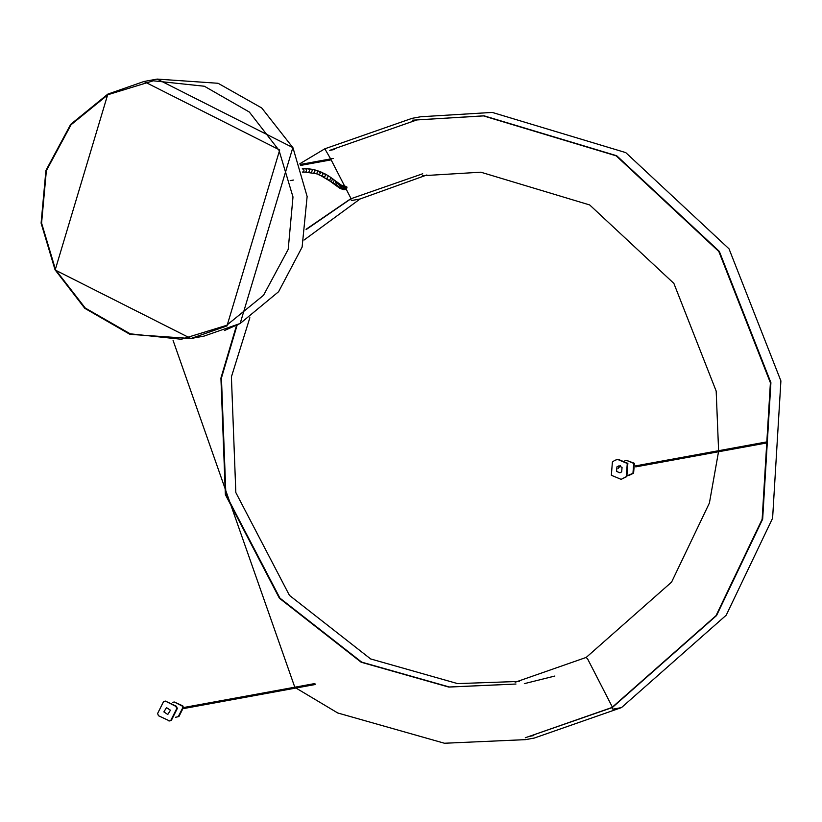 <?xml version="1.0" encoding="UTF-8"?>
<svg xmlns="http://www.w3.org/2000/svg" width="822" height="822" viewBox="0 0 822 822"><rect width="100%" height="100%" fill="white"/><g stroke="black" fill="none" stroke-linecap="round" stroke-linejoin="round"><path stroke-width="1.23" d="M345.106 186.183L346.987 187.087L346.452 189.317M177.038 716.979L178.939 716.507L183.429 707.557L182.803 705.893L174.305 702.009L182.217 706.006L182.844 707.66L178.353 716.609L177.007 716.99L178.292 716.62L182.782 707.67L182.155 706.016L174.243 702.019L172.805 702.286M163.876 711.893L166.506 707.629L170.452 710.208L167.791 714.482L163.876 711.893M169.579 720.925L171.325 720.432L177.305 708.502L176.473 706.283L165.345 701.074L163.588 701.567L157.608 713.496L158.451 715.715L169.579 720.925M168.993 721.038L170.74 720.534L176.72 708.605L175.887 706.386L165.345 701.074M627.689 475.578L632.95 473.297L633.731 463.392L626.395 460.341L624.946 460.608M621.689 471.879L619.942 472.804L616.572 471.407L616.932 466.865L618.689 465.94L622.048 467.338L621.689 471.879M619.624 465.899L618.103 468.324M629.159 475.311L633.598 473.184L634.379 463.279L626.426 460.33M629.19 475.301L633.012 473.287L633.793 463.382L626.456 460.33M621.134 479.349L626.826 476.565L627.864 463.351L618.072 459.282L614.692 460.371L612.39 462.077L611.352 475.28L621.134 479.349L626.241 476.668L627.278 463.464L617.486 459.385M620.374 465.786L618.206 468.365M302.568 172.137L303.986 170.955L303.873 169.651L302.291 168.726L305.26 168.674L306.719 169.599L306 171.901L305.198 172.096L315.597 173.658M308.024 172.23L308.938 172.045L309.658 169.743L308.332 168.818L305.26 168.674M318.145 174.5L320.683 175.548L322.07 175.497L322.912 174.5L322.08 172.425L316.604 170.38L317.59 171.233L316.83 173.534L315.627 173.658L319.439 174.408L320.282 173.411L319.316 171.284M316.604 170.38L313.963 169.692L315.062 170.575L314.312 172.877L313.203 173.031M313.963 169.692L311.096 169.147L312.309 170.051L311.579 172.363L310.572 172.538M323.313 176.853L324.813 176.853L325.625 174.572L322.09 172.435M346.257 189.389L345.672 189.553M345.189 186.173L346.668 187.118L345.98 189.43L343.216 189.574L339.722 188.187L333.146 183.46L334.77 183.542L335.643 182.566L335.664 181.323L333.814 179.658L334.256 180.244L333.362 182.463L331.718 182.371L333.146 183.46M335.242 180.758L341.428 185.217L345.158 186.337L346.134 187.19L345.425 189.492L345.98 189.43M345.425 189.492L344.747 189.677M344.233 186.255L345.559 187.18L345.661 188.485L343.956 189.677M343.843 186.214L344.993 187.108L345.086 188.413L343.216 189.574M343.401 186.101L344.469 188.269L342.455 189.399M342.486 185.762L343.319 187.837L342.476 188.834L341.099 188.896M341.418 185.207L342.075 187.2L341.222 188.187L339.722 188.187M340.329 184.539L340.873 186.46L340.02 187.437L338.459 187.406M339.157 183.727L339.63 185.597L338.767 186.573L337.174 186.522M337.924 182.813L338.356 184.652L337.482 185.628L335.869 185.556M336.64 181.837L337.061 183.666L336.188 184.642L334.575 184.56M333.814 179.658L332.016 178.333L332.489 178.929L331.605 181.169L329.982 181.087L331.749 182.392M332.016 178.333L330.249 177.09L330.752 177.716L329.889 179.956L328.286 179.895M330.249 177.09L327.557 175.343L328.132 176.021L327.3 178.282L325.738 178.251M426.885 174.973L360.087 198.975L351.426 200.558L350.552 198.873L422.703 173.761L350.552 198.873L306.144 229.235M351.045 198.616L346.298 189.358M344.706 186.255L331.122 159.828M330.65 158.913L324.824 148.803L412.069 118.337L420.72 116.755L412.069 118.337M334.646 149.47L329.766 150.354L416.302 120.135M420.72 116.755L492.244 112.419L625.748 152.604L729.022 248.83L780.9 380.915L772.598 518.209L726.206 615.205L621.483 707.598L612.822 709.181L611.948 707.495L716.034 615.657L762.148 519.257L770.399 382.785L718.829 251.491L616.181 155.841L483.49 115.902L412.408 120.207L483.994 115.81L616.706 155.748L719.342 251.398L770.913 382.692L762.662 519.155L716.548 615.555L612.462 707.403M612.441 707.228L587.802 659.285L586.22 657.415L671.584 582.099L709.407 503.023L718.52 451.751M204.01 336.116L240.147 323.498L292.848 147.59L157.156 79.087L143.942 81.501L107.867 94.098M144.004 81.481L107.857 94.098L55.166 270.006L190.92 338.51L226.995 325.902L279.696 149.994L143.942 81.501M226.564 325.368L263.523 295.293L288.203 249.364L292.992 196.961L279.007 150.313L249.343 112.049L204.37 86.238L153.293 80.803L108.011 94.684L71.041 124.769L46.361 170.699L41.583 223.101L55.557 269.75L85.221 308.014L130.195 333.814L181.282 339.26L226.564 325.368L226.995 325.902M311.096 169.147L308.332 168.818M327.557 175.343L324.967 173.853M302.486 172.147L305.219 172.096M320.683 175.548L330.002 181.107M300.143 164.482L333.239 158.441M331.132 159.858L300.472 165.458M314.918 683.534L183.429 707.567M183.614 708.564L315.103 684.531M635.581 465.879L767.07 441.846M767.255 442.853L635.755 466.875M175.538 717.257L176.987 716.99M718.603 450.713L716.178 391.087L673.876 283.405L589.693 204.955L480.849 172.199L422.549 175.723M621.483 707.598L534.279 738.053L525.628 739.636L534.279 738.053M611.948 707.495L525.279 737.766L611.969 707.66M586.22 657.415L515.127 682.25M554.891 676.023L524.333 683.657M360.087 198.975L304.017 240.065M249.857 317.734L231.403 376.877L235.832 492.553L289.457 595.385L370.63 658.936L457.607 683.606L519.463 681.417M236.551 325.358L220.923 378.099L225.372 494.618L279.388 598.211L361.166 662.234L448.791 687.079L515.969 684.027L449.305 686.987L361.69 662.142L279.912 598.118L225.886 494.525L221.437 377.997L237.147 325.06M350.573 199.037L306.082 229.626M324.824 148.803L299.866 163.732M173.082 340.442L294.8 687.213M295.961 688.024L337.75 712.982L444.435 743.242L525.628 739.636M528.947 736.45L533.817 735.556M224.375 330.567L240.158 323.498L278.607 291.697L302.116 247.103L307.13 196.499L292.992 147.796L261.725 107.959L218.087 83.279L157.156 79.087M204.062 336.106L190.92 338.51M107.857 94.098L70.702 124.338L45.909 170.483L41.1 223.132L55.043 269.801L84.779 308.312L129.938 334.328L190.868 338.52M290.187 180.635L293.423 180.049"/></g></svg>
